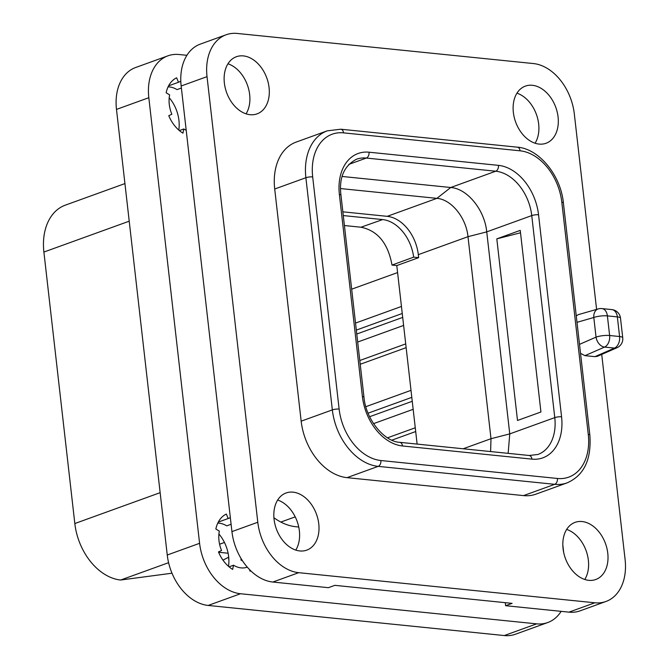 <?xml version="1.0" encoding="UTF-8"?>
<svg xmlns="http://www.w3.org/2000/svg" width="669" height="669" viewBox="0 0 669 669"><rect width="100%" height="100%" fill="white"/><g stroke="black" fill="none" stroke-linecap="round" stroke-linejoin="round"><path stroke-width="1" d="M172 573.208L120.663 580.023A54.189 38.116 -109.9 0 1 74.828 523.543L43.895 252.054A54.189 38.116 -109.9 0 1 65.319 205.149L124.927 183.582M218.604 552.26L228.112 553.23M505.279 602.669L505.622 605.704L512.086 603.363L334.843 585.342L328.379 587.683L272.852 582.038A48.385 34.035 -109.9 0 1 231.934 531.612L181.157 86A48.385 34.035 -109.9 0 1 200.29 44.121L226.155 34.763A48.385 34.035 70.1 0 0 207.03 76.642L257.799 522.255A48.385 34.035 70.1 0 0 298.725 572.681L594.841 602.786A48.385 34.035 70.1 0 0 605.972 601.473A48.385 34.035 70.1 0 0 625.105 559.593L601.724 354.419M566.66 529.422A30.389 21.375 -109.9 0 1 586.111 550.687A30.389 21.375 -109.9 0 1 584.773 579.471M516.961 93.175A30.389 21.375 -109.9 0 1 536.413 114.432A30.389 21.375 -109.9 0 1 535.066 143.216M227.962 63.789A30.389 21.375 -109.9 0 1 247.405 85.047A30.389 21.375 -109.9 0 1 246.067 113.83M277.66 500.036A30.389 21.375 -109.9 0 1 297.111 521.302A30.389 21.375 -109.9 0 1 295.773 550.085M605.972 601.473L580.107 610.839A48.385 34.035 -109.9 0 1 568.976 612.143L505.622 605.704M226.155 34.763A48.385 34.035 70.1 0 1 237.286 33.45L533.41 63.555A48.385 34.035 70.1 0 1 574.328 113.981L596.597 309.387M576.268 315.86L578.376 314.622L598.245 308.911A9.675 6.907 74 0 0 593.804 317.491L596.037 337.126A9.675 6.69 66.4 0 0 604.542 347.086L614.51 348.097L594.942 356.661L584.982 355.649L580.541 353.383M617.002 347.729A9.675 9.675 0 0 0 622.739 337.77A9.675 2.208 -6.5 0 0 619.586 336.524L617.353 316.889L607.385 315.877L609.626 335.512L619.586 336.524A9.675 6.514 95.8 0 1 614.51 348.097A9.675 6.69 66.4 0 0 617.002 347.729L597.459 356.284L594.942 356.661M567.17 482.851L535.994 494.132A54.189 38.116 -109.9 0 1 523.534 495.604L347.002 477.649A54.189 38.116 -109.9 0 1 301.167 421.177L274.708 189.009A54.189 38.116 -109.9 0 1 296.133 142.104L327.308 130.823A54.189 38.116 70.1 0 0 305.884 177.728L332.342 409.896A54.189 38.116 70.1 0 0 378.177 466.368L554.71 484.323A54.189 38.116 70.1 0 0 567.17 482.851C584.037 475.391 591.597 459.452 589.841 435.042L563.39 202.874C560.747 175.136 538.88 148.627 517.329 147.172L340.797 129.217L327.308 130.823M299.771 550.947A30.389 21.375 -109.9 0 1 274.909 524.086A30.389 21.375 -109.9 0 1 286.081 492.978A30.389 21.375 -109.9 0 1 293.072 492.158A30.389 21.375 -109.9 0 1 317.926 519.019A30.389 21.375 -109.9 0 1 306.753 550.127A30.389 21.375 -109.9 0 1 299.771 550.947M250.064 114.7A30.389 21.375 -109.9 0 1 225.202 87.831A30.389 21.375 -109.9 0 1 236.374 56.731A30.389 21.375 -109.9 0 1 243.365 55.903A30.389 21.375 -109.9 0 1 268.227 82.764A30.389 21.375 -109.9 0 1 257.055 113.872A30.389 21.375 -109.9 0 1 250.064 114.7M539.063 144.078A30.389 21.375 -109.9 0 1 514.202 117.217A30.389 21.375 -109.9 0 1 525.374 86.109A30.389 21.375 -109.9 0 1 532.365 85.289A30.389 21.375 -109.9 0 1 557.227 112.149A30.389 21.375 -109.9 0 1 546.055 143.258A30.389 21.375 -109.9 0 1 539.063 144.078M588.77 580.332A30.389 21.375 -109.9 0 1 563.908 553.472A30.389 21.375 -109.9 0 1 575.081 522.364A30.389 21.375 -109.9 0 1 582.072 521.536A30.389 21.375 -109.9 0 1 606.934 548.404A30.389 21.375 -109.9 0 1 595.761 579.505A30.389 21.375 -109.9 0 1 588.77 580.332M622.739 337.77L620.498 318.135A9.675 2.208 -6.5 0 0 617.353 316.889A9.675 6.514 -84.2 0 0 611.859 309.596L601.899 308.585A9.675 9.675 0 0 0 598.245 308.911M577.004 322.316L593.804 317.491A9.675 2.208 173.5 0 1 607.385 315.877A9.675 6.514 -84.2 0 0 601.899 308.585M584.982 355.649L604.542 347.086A9.675 6.514 95.8 0 0 609.626 335.512A9.675 2.208 173.5 0 0 596.037 337.126L579.513 344.359M508.147 453.348L509.761 433.897L486.739 231.875C484.657 209.907 467.405 188.641 450.73 187.504L342.26 176.474M520.239 230.379L496.808 238.858L517.505 420.475L540.937 411.995L520.239 230.379M490.603 451.567L491.004 438.705L467.991 236.684C466.193 217.718 451.282 199.337 436.882 198.358L340.596 188.566M417.13 444.099L396.792 265.568L418.652 257.657L418.309 254.655A36.77 25.865 70.1 0 0 387.209 216.338L342.854 211.822M418.652 257.657L413.659 257.147A36.77 25.865 -109.9 0 0 382.651 219.574L343.281 215.569M396.792 265.568L392.017 265.083L413.659 257.147M392.017 265.083C388.012 243.265 377.659 230.646 360.976 227.217L344.418 225.537M496.808 238.858L520.515 232.787M228.898 560.547L228.522 557.244L222.994 560.154M186.919 55.31L179.075 54.515A48.385 34.035 70.1 0 0 167.944 55.82A48.385 34.035 70.1 0 0 148.819 97.699L199.588 543.312A48.385 34.035 70.1 0 0 240.514 593.738L536.63 623.851A48.385 34.035 70.1 0 0 547.76 622.538A48.385 34.035 70.1 0 0 561.132 611.349M563.674 552.41L562.821 544.951M298.742 527.021L295.849 526.729A61.933 43.56 -109.9 0 1 273.922 517.731M180.806 81.426A26.124 18.381 70.1 0 0 179.61 81.794A26.124 18.381 70.1 0 0 178.489 82.262L176.633 77.805A30.966 21.784 70.1 0 0 166.155 92.757L169.642 94.889A26.124 18.381 70.1 0 0 171.849 114.232L168.764 115.687A30.966 21.784 70.1 0 0 182.938 133.156L183.808 128.966A26.124 18.381 70.1 0 0 186.199 130.221M249.345 569.411L250.081 571.175A30.966 21.784 70.1 0 0 250.766 570.833M230.345 517.722A26.124 18.381 70.1 0 0 229.316 518.049A26.124 18.381 70.1 0 0 228.196 518.517L226.339 514.051A30.966 21.784 70.1 0 0 215.853 529.012L219.348 531.136A26.124 18.381 70.1 0 0 221.556 550.478L218.47 551.942A30.966 21.784 70.1 0 0 232.645 569.403L233.514 565.221A26.124 18.381 70.1 0 0 247.095 567.187A26.124 18.381 70.1 0 0 247.254 567.128M148.819 97.699L116.481 109.407A48.385 34.035 -109.9 0 1 135.606 67.527L167.944 55.82M116.481 109.407L167.25 555.019A48.385 34.035 -109.9 0 0 208.176 605.445L504.292 635.55A48.385 34.035 -109.9 0 0 515.423 634.237L547.76 622.538M178.799 130.087A30.966 21.784 70.1 0 0 178.941 120.378A30.966 21.784 70.1 0 0 169.215 97.749M228.505 566.334A30.966 21.784 70.1 0 0 228.647 556.633A30.966 21.784 70.1 0 0 218.914 533.996M179.367 130.572L183.808 128.966M168.58 85.849L178.489 82.262M181.391 88.032L177.026 89.613A26.124 18.381 70.1 0 0 168.078 86.861M242.621 560.998L240.899 559.945A26.124 18.381 70.1 0 0 241.133 558.632M240.899 559.945L241.752 559.635M245.933 567.546L247.221 567.078M229.074 566.827L233.514 565.221M218.286 522.096L228.196 518.517M231.098 524.279L226.732 525.859A26.124 18.381 70.1 0 0 217.785 523.116M120.663 580.023L168.588 562.679M219.583 544.223L224.458 542.459M280.838 522.063L295.221 516.861M74.828 523.543L160.15 492.668M43.895 252.054L129.217 221.18M272.852 582.038L298.725 572.681M568.976 612.143L594.841 602.786M231.934 531.612L257.799 522.255M181.157 86L207.03 76.642M588.268 434.415L561.818 202.247A49.355 34.713 70.1 0 0 520.072 150.809L343.54 132.863A49.355 34.713 70.1 0 0 312.682 176.917L339.133 409.085A49.355 34.713 70.1 0 0 380.878 460.523L557.411 478.469A49.355 34.713 70.1 0 0 588.268 434.415A4.842 1.104 -6.5 0 1 589.841 435.042M561.818 202.247A4.842 1.104 -6.5 0 1 563.39 202.874M339.384 194.528A47.415 33.35 -109.9 0 1 369.037 152.206L498.447 165.36A47.415 33.35 -109.9 0 1 538.553 214.782L561.567 416.804A47.415 33.35 -109.9 0 1 531.914 459.126L402.504 445.972A47.415 33.35 -109.9 0 1 362.397 396.558L339.384 194.528A4.842 1.104 -6.5 0 1 340.956 195.156C338.874 177.695 344.067 165.72 356.544 159.214A42.582 29.946 -109.9 0 1 366.336 158.06L495.746 171.214A42.582 29.946 -109.9 0 1 531.755 215.585L554.777 417.615A42.582 29.946 -109.9 0 1 537.943 454.468L529.171 455.489L399.761 442.326C384.959 441.916 365.926 420.191 363.969 397.177L340.956 195.156M339.133 409.085A4.842 1.104 173.5 0 0 332.342 409.896L301.167 421.177M380.878 460.523A4.842 3.261 95.8 0 1 378.177 466.368L347.002 477.649M557.411 478.469A4.842 3.261 95.8 0 1 554.71 484.323L523.534 495.604M274.708 189.009L305.884 177.728A4.842 1.104 173.5 0 1 312.682 176.917M343.54 132.863A4.842 3.261 -84.2 0 0 340.797 129.217M520.072 150.809A4.842 3.261 -84.2 0 0 517.329 147.172M369.037 152.206A4.842 3.261 95.8 0 1 366.336 158.06L348.8 164.398M498.447 165.36A4.842 3.261 95.8 0 1 495.746 171.214L450.73 187.504L436.882 198.358L387.209 216.338M538.553 214.782A4.842 1.104 173.5 0 0 531.755 215.585L486.739 231.875L467.991 236.684L418.309 254.655M561.567 416.804A4.842 1.104 173.5 0 0 554.777 417.615L509.761 433.897L491.004 438.705L463.174 448.774M531.914 459.126A4.842 3.261 -84.2 0 0 529.171 455.489M402.504 445.972A4.842 3.261 -84.2 0 0 399.761 442.326M362.397 396.558A4.842 1.104 -6.5 0 1 363.969 397.177M415.7 431.538L391.858 440.16M351.668 289.192L397.587 272.576M356.334 330.093L402.245 313.485M356.778 334.023L402.696 317.407M355.532 323.077L401.45 306.461M357.689 342.043L403.608 325.427M406.142 347.654L360.223 364.271M365.851 406.685L411.009 390.345M368.084 413.183L411.803 397.361M369.639 416.712L412.255 401.291M373.545 423.644L413.166 409.311M360.976 227.217L382.651 219.574M536.63 623.851L504.292 635.55M240.514 593.738L208.176 605.445M199.588 543.312L167.25 555.019M620.498 318.135A9.675 9.675 0 0 0 611.859 309.596M415.273 427.775L387.502 437.827M405.715 343.891L359.797 360.507"/></g></svg>
